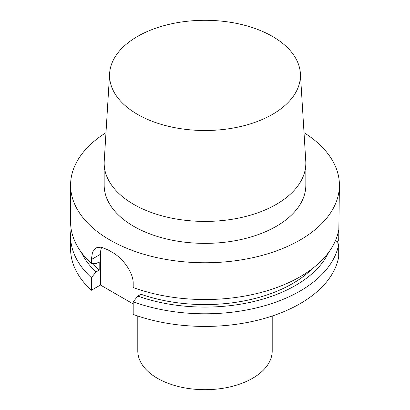 <?xml version="1.0" encoding="UTF-8"?>
<svg xmlns="http://www.w3.org/2000/svg" width="410" height="410" viewBox="0 0 410 410"><rect width="100%" height="100%" fill="white"/><g stroke="black" fill="none" stroke-linecap="round" stroke-linejoin="round"><path stroke-width="0.61" d="M336.62 241.967L338.696 240.767L339.418 185.156A134.418 77.608 0 0 0 304.02 132.676M70.581 236.186A134.418 77.608 180 0 0 91.368 277.647L91.368 290.27A134.418 77.608 180 0 1 70.581 248.814L70.581 236.186A134.418 77.608 180 0 1 71.15 229.057M91.368 290.27L100.445 285.032L133.188 303.938M338.696 256.86A134.418 77.608 180 0 1 133.188 314.419L133.188 301.791A134.418 77.608 180 0 0 338.696 244.232L338.696 256.86M272.209 316.023L272.209 350.883A67.209 38.801 0 0 1 252.524 378.322A67.209 38.801 180 0 1 179.278 386.732A67.209 38.801 180 0 1 137.791 350.883L137.791 316.023M335.436 240.68L338.696 244.232M91.368 277.647L96.007 271.953L99.184 270.123A123.666 71.396 180 0 1 93.055 263.512M81.385 252.411A128.028 73.918 0 0 0 96.007 271.953M133.188 301.791L137.832 296.102A128.028 73.918 0 0 0 328.615 252.411M137.832 296.102L141.004 294.267A123.666 71.396 180 0 0 312.282 268.688M100.445 285.032L100.445 254.302L91.368 259.54L91.368 263.389L96.007 263.722L99.184 261.893L99.184 270.123M141.004 290.178L141.004 294.267M91.368 263.389A134.418 77.608 180 0 1 70.581 221.928L70.581 185.156A134.418 77.608 180 0 1 105.98 132.676M91.368 259.54L92.496 252.17L95.853 247.86L101.229 247.127L108.071 249.9A134.418 77.608 180 0 0 111.874 252.094C122.149 257.547 133.542 272.132 133.188 283.684L133.188 287.533A134.418 77.608 180 0 0 300.048 276.806A134.418 77.608 0 0 0 338.696 229.974M70.581 185.156A134.418 77.608 180 0 0 153.56 256.855A134.418 77.608 180 0 0 300.048 240.034A134.418 77.608 0 0 0 339.418 185.156M101.69 247.215A26.886 15.524 -120 0 0 100.445 254.302M276.299 226.32A100.829 58.215 0 0 0 305.829 185.156L305.829 163.206A100.829 58.215 0 0 0 305.768 161.14L300.381 73.451A95.443 55.104 0 0 0 239.952 24.128A95.443 55.104 0 0 0 137.514 36.439A95.443 55.104 180 0 0 109.619 73.451L104.232 161.14A100.829 58.215 180 0 0 104.171 163.206L104.171 185.156A100.829 58.215 180 0 0 166.414 238.938A100.829 58.215 180 0 0 276.299 226.32M104.171 163.206A100.829 58.215 180 0 0 166.414 216.987A100.829 58.215 180 0 0 276.299 204.37A100.829 58.215 0 0 0 305.829 163.206M300.381 73.451A95.443 55.104 0 0 1 272.486 114.364A95.443 55.104 180 0 1 166.921 125.931A95.443 55.104 180 0 1 109.619 73.451"/></g></svg>
